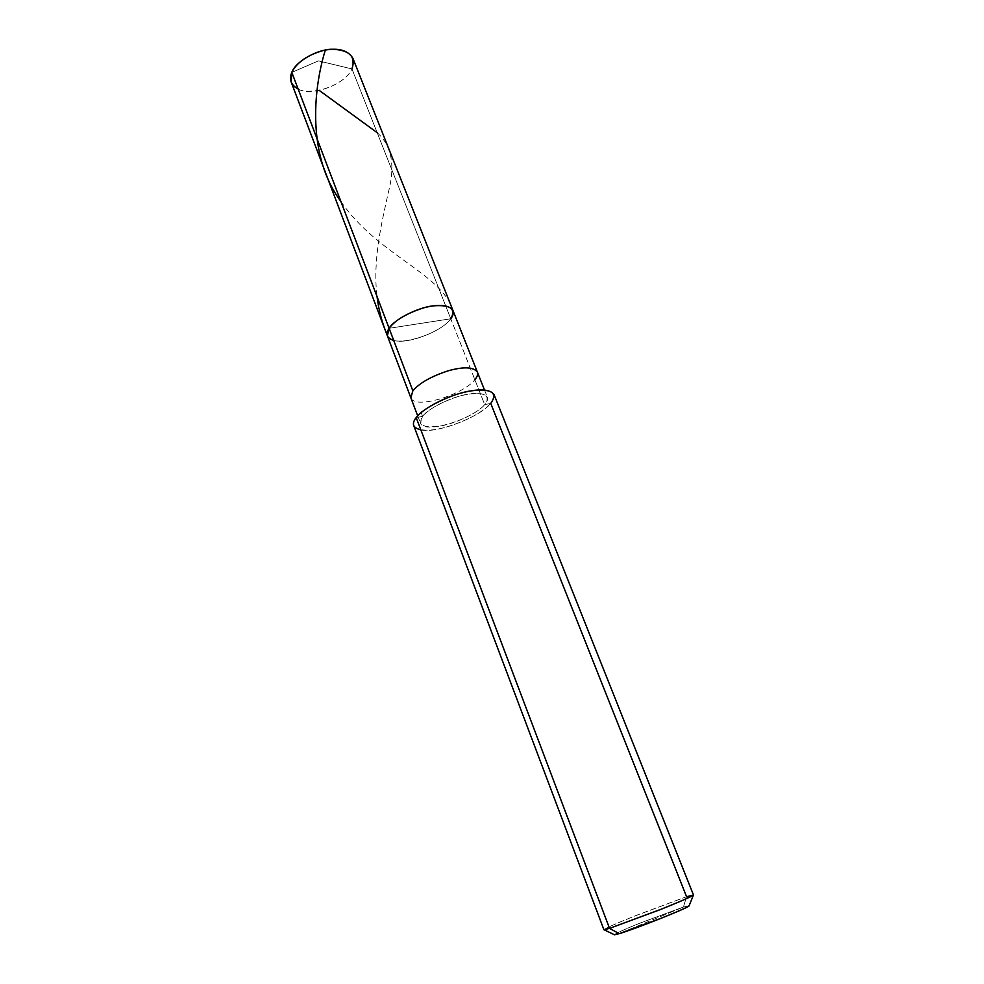 <?xml version="1.0" encoding="UTF-8"?>
<svg xmlns="http://www.w3.org/2000/svg" width="984" height="984" viewBox="0 0 984 984"><rect width="100%" height="100%" fill="white"/><g stroke="black" fill="none" stroke-linecap="round" stroke-linejoin="round"><path stroke-width="0.74" stroke-dasharray="4.92 3.69" d="M298.14 89.027C312.002 97.109 345.446 84.243 351.964 68.941L450.77 318.767C439.577 334.954 391.583 349.16 387.388 335.864C391.583 349.16 439.577 334.954 450.77 318.767L389.098 328.299L450.77 318.767L351.964 68.941L318.422 60.873L291.817 72.386L318.422 60.873L351.964 68.941C343.231 88.732 297.316 100.393 291.215 82.139M450.77 318.767C442.345 331.276 406.884 344.953 393.674 340.341C406.884 344.953 442.345 331.276 450.77 318.767L389.098 328.299L450.77 318.767L474.866 379.713L450.77 318.767C453.034 315.778 453.759 312.998 452.935 310.44M352.862 58.228L351.964 68.941M689.132 905.735L683.413 907.039L619.207 933.681L683.413 907.039L686.574 896.695L634.619 916.079C615.148 923.902 604.951 928.466 604.028 929.769M410.857 397.807C414.547 409.787 463.046 394.941 474.866 379.713C463.046 394.941 414.547 409.787 410.857 397.807M421.127 412.591L422.567 416.367L420.451 423.095C423.919 434.522 472.627 419.405 484.706 404.584L474.866 379.713L484.706 404.584C478.901 412.222 455.986 423.391 441.213 425.863C423.6 428.483 417.388 425.322 422.567 416.367L416.195 417.573L422.567 416.367L421.127 412.591M420.844 429.86C436.367 433.87 479.651 417.216 490.758 403.44L484.706 404.584C487.142 401.829 488.015 399.356 487.338 397.155C483.488 392.382 473.907 392.124 458.606 396.392C441.275 402.075 429.258 408.729 422.567 416.367C427.72 408.68 452 396.65 467.338 394.301C485.124 392.026 490.918 395.457 484.706 404.584L490.758 403.44C482.012 412.579 467.658 420.34 447.695 426.712C429.823 431.693 418.495 431.312 413.711 425.568M603.905 929.708C606.156 927.912 616.808 923.201 635.885 915.563L686.574 896.695L693.474 894.96M614.496 934.788C615.111 933.631 623.561 929.757 639.871 923.164L683.413 907.039L640.916 922.746C624.926 929.179 616.082 933.176 614.373 934.726M477.363 372.013C478.089 374.326 477.252 376.897 474.866 379.713M493.993 394.436C494.804 397.106 493.734 400.107 490.758 403.44L686.574 896.695L683.413 907.039L689.083 905.87M340.87 201.425C377.093 254.598 441.139 273.429 452.529 309.493M377.155 132.655C391.829 145.62 395.519 165.669 388.262 192.803C382.136 221.031 372.456 259.481 377.032 296.553M387.13 334.941L387.831 336.589M417.696 415.826L420.451 423.095M484.472 389.922L487.338 397.155"/><path stroke-width="1.48" d="M450.77 318.767C456.416 308.718 450.377 304.437 432.652 305.913C417.413 307.635 393.784 319.837 389.098 328.299C385.261 334.093 386.786 338.102 393.674 340.341C386.786 338.102 385.261 334.093 389.098 328.299L412.862 390.832L410.857 397.807L291.215 82.139L291.817 72.386L389.098 328.299C393.784 319.837 417.413 307.635 432.652 305.913C450.377 304.437 456.416 308.718 450.77 318.767C453.034 315.778 453.759 312.998 452.935 310.44C448.753 304.745 439.11 303.847 424.018 307.758C406.982 313.146 395.334 319.997 389.098 328.299L387.388 335.864L389.098 328.299L291.817 72.386C288.841 79.47 290.957 85.018 298.14 89.027M351.964 68.941C356.085 56.482 349.406 49.913 331.94 49.249C316.996 49.286 295.262 61.881 291.817 72.386C296.824 62.336 307.426 55.018 323.601 50.405C338.066 47.478 347.819 50.086 352.862 58.228L477.363 372.013C473.415 366.971 463.821 366.528 448.581 370.685C431.336 376.294 419.43 383.01 412.862 390.832L389.098 328.299C395.334 319.997 406.982 313.146 424.018 307.758C439.11 303.847 448.753 304.745 452.935 310.44M614.373 934.726L619.207 933.681L614.496 934.788L604.028 929.769L609.539 928.367L603.905 929.708L413.711 425.568C412.972 423.218 413.797 420.549 416.195 417.573L609.539 928.367L619.207 933.681L661.974 917.937C678.37 911.344 687.422 907.273 689.132 905.735M417.696 415.826L410.857 397.807L412.862 390.832C419.43 383.01 431.336 376.294 448.581 370.685C463.821 366.528 473.415 366.971 477.363 372.013L484.472 389.922M693.425 895.096L689.083 905.87C688.96 907.642 635.27 928.908 619.207 933.681L609.539 928.367L416.195 417.573C421.373 410.205 441.361 398.606 459.442 393.538C477.855 388.409 489.368 388.705 493.993 394.436L693.474 894.96C691.543 896.621 680.694 901.405 660.941 909.314L609.539 928.367L659.575 909.868C678.972 902.131 690.264 897.199 693.425 895.096L686.574 896.695L490.758 403.44C498.334 392.456 491.434 388.311 470.069 390.992C451.607 393.809 422.284 408.335 416.195 417.573C411.324 423.858 412.874 427.954 420.844 429.86M474.866 379.713C477.252 376.897 478.089 374.326 477.363 372.013M325.335 50.049C312.395 91.979 307.943 157.526 340.87 201.425M319.222 90.393L377.155 132.655M377.032 296.553C378.656 309.911 382.026 322.715 387.13 334.941"/></g></svg>

